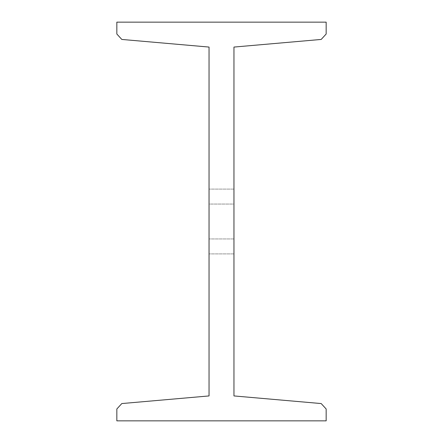 <?xml version="1.0" encoding="UTF-8"?>
<svg xmlns="http://www.w3.org/2000/svg" width="443" height="443" viewBox="0 0 443 443"><rect width="100%" height="100%" fill="white"/><g stroke="black" fill="none" stroke-linecap="round" stroke-linejoin="round"><path stroke-width="0.33" stroke-dasharray="2.21 1.66" d="M116.841 22.15L116.841 34.017L121.808 39.438L209.041 47.069L209.041 395.931L121.808 403.562L116.841 408.983L116.841 420.85L326.159 420.85L326.159 408.983L321.192 403.562L233.959 395.931L233.959 47.069L321.192 39.438L326.159 34.017L326.159 22.15L116.841 22.15M233.959 204.057L233.959 253.894L233.959 189.106L233.959 253.894L233.959 189.106L233.959 253.894L233.959 189.106L233.959 253.894L233.959 189.106L233.959 253.894L233.959 189.106L233.959 253.894L233.959 189.106L233.959 253.894L233.959 189.106L233.959 253.894L233.959 189.106L233.959 253.894L233.959 189.106L233.959 253.894L233.959 189.106L233.959 253.894L233.959 189.106L233.959 253.894L233.959 189.106L233.959 253.894L233.959 189.106L233.959 253.894L233.959 189.106L233.959 253.894L233.959 189.106L233.959 253.894L233.959 189.106L233.959 253.894L233.959 189.106L233.959 253.894L233.959 189.106L233.959 238.943L233.959 204.057L209.041 204.057L209.041 238.943L209.041 189.106L209.041 253.894L209.041 189.106L209.041 253.894L209.041 189.106L209.041 253.894L209.041 189.106L209.041 253.894L209.041 189.106L209.041 253.894L209.041 189.106L209.041 253.894L209.041 189.106L209.041 253.894L209.041 189.106L209.041 253.894L209.041 189.106L209.041 253.894L209.041 189.106L209.041 253.894L209.041 189.106L209.041 253.894L209.041 189.106L209.041 253.894L209.041 189.106L209.041 253.894L209.041 189.106L209.041 253.894L209.041 189.106L209.041 253.894L209.041 189.106L209.041 253.894L209.041 189.106L209.041 204.057L233.959 204.057M233.959 253.894L233.959 238.943L233.959 253.894L209.041 253.894L233.959 253.894M233.959 189.106L209.041 189.106L233.959 189.106M233.959 238.943L209.041 238.943L233.959 238.943"/><path stroke-width="0.66" d="M116.841 22.15L116.841 34.017L121.808 39.438L209.041 47.069L209.041 395.931L121.808 403.562L116.841 408.983L116.841 420.85L326.159 420.85L326.159 408.983L321.192 403.562L233.959 395.931L233.959 47.069L321.192 39.438L326.159 34.017L326.159 22.15L116.841 22.15"/></g></svg>
